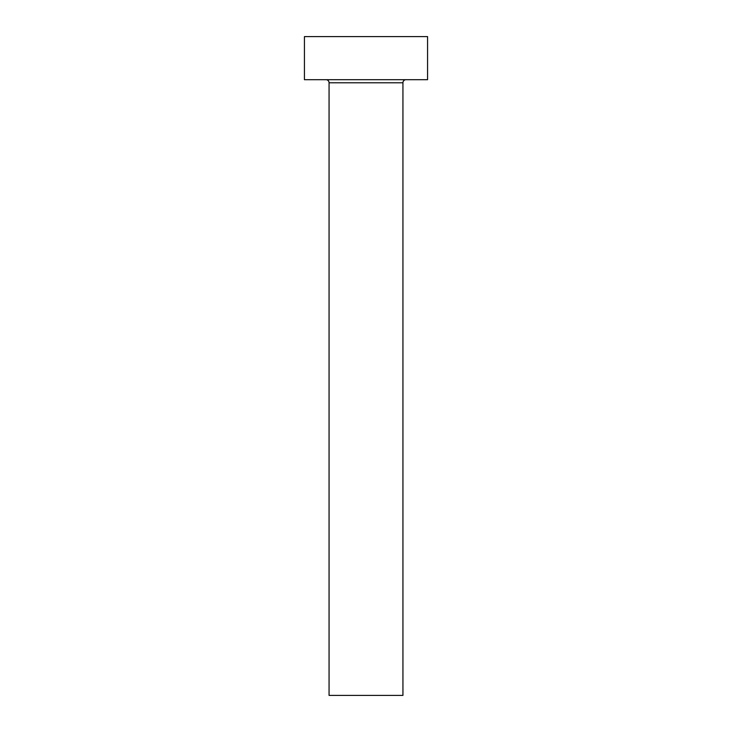 <?xml version="1.0" encoding="UTF-8"?>
<svg xmlns="http://www.w3.org/2000/svg" width="732" height="732" viewBox="0 0 732 732"><rect width="100%" height="100%" fill="white"/><g stroke="black" fill="none" stroke-linecap="round" stroke-linejoin="round"><path stroke-width="1.1" d="M402.939 82.78A3.074 3.074 0 0 1 406.022 79.697A3.074 3.074 0 0 0 402.939 82.78L329.061 82.78L329.061 695.4L402.939 695.4L402.939 82.78L402.939 695.4L329.061 695.4L329.061 82.78A3.074 3.074 0 0 0 325.978 79.697A3.074 3.074 0 0 1 329.061 82.78L402.939 82.78M304.43 36.6L304.43 79.697L427.57 79.697L427.57 36.6L304.43 36.6L304.43 79.697L427.57 79.697L427.57 36.6L304.43 36.6"/></g></svg>
